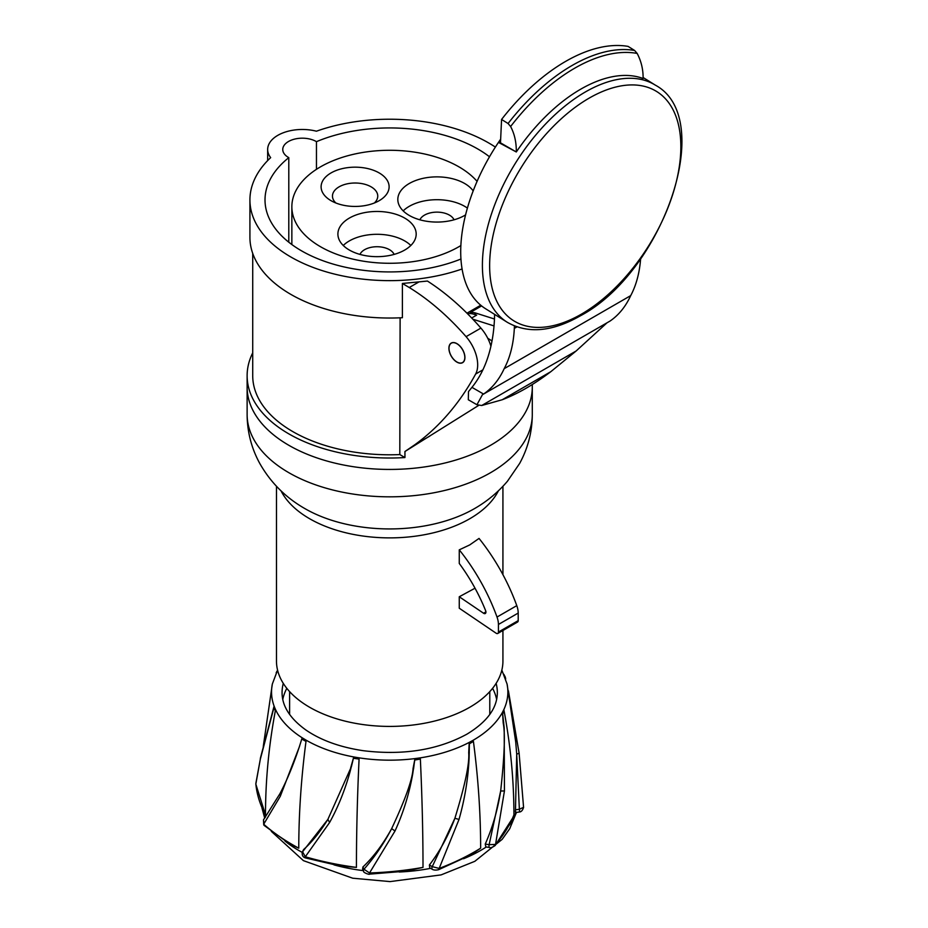 <?xml version="1.0" encoding="UTF-8"?>
<svg xmlns="http://www.w3.org/2000/svg" width="928" height="928" viewBox="0 0 928 928"><rect width="100%" height="100%" fill="white"/><g stroke="black" fill="none" stroke-linecap="round" stroke-linejoin="round"><path stroke-width="1.39" d="M643.116 78.451L643.104 78.509A139.78 77.395 122 0 0 580.777 89.146A139.78 77.395 122 0 0 516.304 151.972C516.42 142.344 514.53 133.864 510.609 126.521L508.068 123.517A162.156 89.772 -58 0 1 572.112 65.47A162.156 89.772 -58 0 1 634.601 50.46L637.165 53.43C641.26 61.213 643.243 69.565 643.104 78.509M500.644 139.177A139.78 77.395 122 0 0 499.206 141.288L498.464 142.39A139.78 77.395 122 0 0 485.692 308.815L507.349 322.329A139.78 77.395 -58 0 1 491.956 212.477A139.78 77.395 -58 0 1 585.324 91.988A139.78 77.395 -58 0 1 655.33 85.132C716.973 118.192 662.905 272.287 580.313 315.845C552.241 331.83 527.928 333.987 507.349 322.329M634.601 50.46L628.105 46.4A162.156 89.772 122 0 0 565.604 61.41A162.156 89.772 122 0 0 501.572 119.457L500.517 142.1L499.206 141.288M498.464 142.39L516.304 151.972L499.229 142.112M501.572 119.457L508.068 123.517M517.267 326.714L514.321 328.384A152.053 87.789 60 0 1 504.182 368.66C499.16 379.587 492.292 388.055 483.581 394.064L482.92 394.423M607.016 322.805L576.126 350.993L481.702 405.513L476.946 404.736L468.304 399.748L468.489 391.604L471.946 387.347L483.581 394.064L610.102 321.018C618.814 315.01 625.681 306.542 630.704 295.614A152.053 87.789 -120 0 0 640.633 258.726M576.126 350.993L550.814 371.687L502.222 399.748C517.615 393.901 533.82 384.552 550.814 371.687M476.946 404.736L482.432 394.69M502.222 399.748L481.702 405.513M514.414 325.948L514.321 328.384M471.946 387.347A204.09 117.833 -120 0 0 473.025 385.99A204.09 117.833 -120 0 0 494.531 317.388L494.601 314.372M467.445 313.676A29.36 16.948 60 0 1 474.104 314.302L476.667 315.114L471.679 318.002M494.462 319L476.076 313.165A29.36 16.948 -120 0 0 470.345 312.423L481.609 305.915M472.828 319.197L494.021 325.925M487.722 338.244L492.014 340.924M460.914 245.526A97.846 56.492 180 0 1 320.52 246.732A97.846 56.492 180 0 1 291.856 206.782A97.846 56.492 180 0 1 352.257 154.593A97.846 56.492 180 0 1 458.896 166.831A97.846 56.492 180 0 1 477.096 181.366M349.369 250.05A39.138 22.597 0 0 0 392.022 254.945A39.138 22.597 0 0 0 416.185 234.065A39.138 22.597 0 0 0 404.712 218.092A39.138 22.597 0 0 0 362.059 213.185A39.138 22.597 0 0 0 337.896 234.065A39.138 22.597 0 0 0 349.369 250.05M473.187 190.924A39.138 22.597 0 0 0 464.638 183.489A39.138 22.597 0 0 0 421.985 178.594A39.138 22.597 0 0 0 397.822 199.474A39.138 22.597 0 0 0 409.283 215.447A39.138 22.597 0 0 0 465.612 214.867M379.158 172.921A34.011 19.639 0 0 0 331.064 172.921A34.011 19.639 0 0 0 331.064 200.692L331.064 200.692A34.011 19.639 0 0 0 379.158 200.692L379.158 200.692A34.011 19.639 0 0 0 379.158 172.921M343.256 245.479A39.138 22.597 180 0 1 404.712 240.92A39.138 22.597 180 0 1 410.826 245.479M394.122 254.4A17.609 10.173 0 0 0 389.493 249.702A17.609 10.173 0 0 0 372.36 247.092A17.609 10.173 0 0 0 359.971 254.4M403.181 210.888A39.138 22.597 180 0 1 464.638 206.318A39.138 22.597 180 0 1 467.422 208.116M454.036 219.808A17.609 10.173 0 0 0 449.419 215.11A17.609 10.173 0 0 0 432.286 212.5A17.609 10.173 0 0 0 419.885 219.808M374.32 203.012A22.643 13.073 0 0 0 377.754 196.086A22.643 13.073 0 0 0 371.119 186.841A22.643 13.073 0 0 0 339.091 186.841A22.643 13.073 0 0 0 332.468 196.086A22.643 13.073 0 0 0 335.901 203.012M464.824 357.442A11.182 6.461 60 0 1 462.515 362.558A11.182 6.461 60 0 1 453.896 359.565A11.182 6.461 60 0 1 449.013 348.313A11.182 6.461 60 0 1 451.321 343.186A11.182 6.461 60 0 1 459.94 346.19A11.182 6.461 60 0 1 464.824 357.442M274.247 706.475A118.169 68.22 -0 0 0 275.57 709.63L275.349 710.755A782.803 617.364 -24.9 0 0 265.489 814.9A223.66 129.108 180 0 1 263.111 810.156A223.66 129.108 180 0 1 255.85 784.021L260.292 759.336L274.247 706.475A118.169 68.22 -0 0 1 272.345 683.994L277.576 670.097M275.349 710.755A223.66 119.828 10.6 0 1 273.714 707.519L273.98 706.521L275.57 709.63A118.169 68.22 -0 0 0 302.296 737.864A118.169 68.22 -0 0 0 306.17 740.208L305.996 741.391A782.803 451.913 -60 0 0 298.77 848.18A223.66 129.062 180 0 1 292.61 844.758A223.66 129.062 180 0 1 263.691 824.226L280.291 796.282L299.558 746.332M302.296 737.864L306.17 740.208A118.169 68.22 -0 0 0 353.765 756.946A118.169 68.22 -0 0 0 359.148 757.851L359.078 759.081A782.803 165.358 -81.2 0 0 356.433 867.39A223.66 129.038 180 0 1 348.128 866.207A223.66 129.038 180 0 1 305.3 856.776L329.602 822.51C338.21 806.873 345.077 789.798 350.181 771.272L353.696 757.097L351.434 766.574L327.886 819.378L329.602 822.51M413.575 768.802L414.862 758.605A118.169 68.22 -0 0 0 420.314 757.851L420.361 759.069A782.803 165.486 -98.8 0 1 423.006 867.39A223.66 129.038 180 0 1 414.793 868.759A223.66 129.038 180 0 1 369.53 872.958L395.015 830.989C403.332 812.742 409.236 793.684 412.728 773.824L414.932 758.768L413.053 768.593C412.473 779.416 405.339 799.426 391.651 828.646L395.015 830.989M469.301 752.805L468.71 752.77L469.22 742.412A118.169 68.22 -0 0 0 472.816 740.451L473.419 741.379A782.803 451.994 -120 0 1 480.646 848.169A223.66 129.062 180 0 1 474.718 851.73A223.66 129.062 180 0 1 439.164 868.422L459.012 819.447C464.8 799.008 468.164 778.522 469.104 757.979L469.417 742.528L468.71 752.77C469.603 763.535 464.998 785.366 454.894 818.264L459.012 819.447M503.718 722.842L502.268 712.704A118.169 68.22 -0 0 0 503.846 709.595L504.055 710.744A782.803 617.387 -155.1 0 1 513.926 814.877A223.66 129.108 180 0 1 511.873 819.668A223.66 129.108 180 0 1 495.54 844.399L489.137 844.677L500.668 791.004L504.438 790.969L504.206 727.981L502.547 712.739L503.196 722.993C505.331 733.282 504.496 755.949 500.668 791.004C497.652 810.005 492.513 827.706 485.24 844.074L485.831 846.916M438.619 869.687C436.067 870.29 434.026 870.197 432.483 869.42L432.483 869.42A2.796 1.612 -60 0 1 432.251 866.648L439.164 868.422A2.796 1.253 -110.7 0 1 438.619 869.687L470.403 855.117L480.646 848.169M504.438 790.969L495.54 844.399A2.796 2.042 -138.9 0 1 495.158 845.512L513.045 817.429L513.926 814.877M473.268 740.184A118.169 68.22 -0 0 0 502.268 712.704L503.846 709.595A118.169 68.22 0 0 0 507.059 683.994L501.839 670.097M515.666 812.557L519.204 812.012A2.796 0.592 -98.8 0 0 519.378 809.239L516.71 754.197L519.112 753.211L508.463 691.082M516.003 811.965C515.434 813.044 515.26 812.336 515.492 809.842L516.71 754.197L515.713 741.878L507.059 683.994M515.655 741.275L515.713 741.878M505.203 677.417L505.725 678.936M503.834 674.285L505.435 677.382M523.578 807.406L519.112 753.211L523.578 807.406C522.592 810.48 521.142 812.012 519.204 812.012M523.566 807.325L519.378 809.239L515.492 809.842M429.757 867.842L429.397 865C439.86 851.336 448.352 835.745 454.894 818.264L432.251 866.648L429.397 865M369.46 874.141C369.472 874.953 362.883 872.436 363.648 871.369L363.648 871.369A2.796 2.204 -24.9 0 1 363.962 869.246L369.53 872.958L369.46 874.141L406.07 871.16L423.006 867.39M362.604 869.118L362.918 866.996C373.485 856.985 383.055 844.202 391.651 828.646C383.751 843.726 374.518 857.252 363.962 869.246L362.918 866.996M305.776 858.017C303.027 857.344 301.855 855.419 302.261 852.24L302.261 852.24A2.796 2.204 24.9 0 1 302.574 851.776L305.3 856.776A2.796 1.032 -73.8 0 0 305.776 858.017L340.309 866.056L356.433 867.39M302.261 852.24L303.618 849.538C311.912 842.125 320.009 832.08 327.886 819.378L302.574 851.776L303.618 849.538M351.132 766.284L350.656 767.85M302.099 737.98L299.442 746.46C293.538 764.475 287.019 780.239 279.896 793.765L263.482 819.865L263.691 824.226A2.796 1.914 -48.6 0 0 264.178 825.444L289.907 844.097L298.77 848.18M255.85 784.206L255.85 784.021A2.796 2.274 -5.6 0 0 255.85 784.206L265.489 814.9M276.985 671.176L276.184 672.754M255.85 783.499L260.292 759.336M353.765 756.946L353.429 758.269A223.66 99.029 2.7 0 0 359.078 759.081M472.828 740.451L469.22 742.412A118.169 68.22 0 0 1 420.314 757.851L414.862 758.605A118.169 68.22 0 0 1 359.148 757.851L353.696 757.097M492.594 688.332A107.636 62.141 180 0 1 496.631 699.445M282.785 699.445A107.636 62.141 180 0 1 286.822 688.332M276.474 486.295L276.474 661.038A113.228 65.366 -0 0 0 346.376 721.439A113.228 65.366 -0 0 0 469.765 707.264A113.228 65.366 -0 0 0 502.93 661.038L502.93 630.495M459.267 596.762L483.558 613.246A3.074 1.775 -120 0 0 485.286 613.512A3.074 1.775 -120 0 0 485.611 610.624A125.64 72.535 -120 0 0 459.267 563.458L459.267 549.84L469.765 544.898L479.045 538.426A139.78 80.701 -120 0 1 516.78 605.636L497.014 617.05A17.33 10.011 60 0 1 498.429 624.474L498.429 632.049A3.074 1.775 60 0 1 497.791 633.453A3.074 1.775 60 0 1 496.074 633.186L459.267 608.223L459.267 596.762L475.02 588.213M459.267 549.84A139.78 80.701 60 0 1 497.014 617.05M497.791 633.453L517.569 622.038A3.074 1.775 -120 0 0 518.207 620.635L518.207 613.06A17.33 10.011 -120 0 0 516.78 605.636M532.289 384.517L532.289 387.115A142.576 82.314 180 0 1 490.529 445.324A142.576 82.314 180 0 1 335.136 463.165A142.576 82.314 180 0 1 247.126 387.115A142.576 82.314 0 0 0 288.886 445.324A142.576 82.314 0 0 0 444.268 463.165A142.576 82.314 0 0 0 532.289 387.115L532.289 414.503C532.173 431.914 527.962 448.224 519.645 463.432L507.442 481.249C498.185 492.118 487.351 501.155 474.916 508.37A119.7 69.113 180 0 1 474.347 508.695A119.7 69.113 180 0 1 473.628 509.101A119.7 69.113 180 0 1 305.776 509.101A119.7 69.113 180 0 1 304.488 508.358A119.7 69.113 180 0 1 304.419 508.324M462.121 268.969A139.78 80.701 180 0 1 290.858 256.998A139.78 80.701 180 0 1 249.922 199.938A139.78 80.701 180 0 1 270.663 157.632A34.672 20.01 180 0 1 267.658 149.489A34.672 20.01 180 0 1 316.436 131.208A139.78 80.701 180 0 1 488.546 142.866A139.78 80.701 180 0 1 495.378 147.1M489.508 156.786A124.688 71.99 0 0 0 477.874 149.025A124.688 71.99 0 0 0 316.46 141.671A19.569 11.298 0 0 0 316.17 141.497A19.569 11.298 0 0 0 294.837 139.049A19.569 11.298 0 0 0 282.762 149.489A19.569 11.298 0 0 0 288.492 157.482A19.569 11.298 0 0 0 288.794 157.644A124.688 71.99 0 0 0 265.014 199.938A124.688 71.99 0 0 0 301.542 250.838A124.688 71.99 0 0 0 460.984 259.005M249.922 199.938L249.922 237.336A139.78 80.701 0 0 0 290.858 294.396A139.78 80.701 0 0 0 402.392 317.701L402.392 283.469L427.437 281.056A195.704 112.984 -120 0 1 480.913 328.094L466.076 336.655A29.36 16.948 60 0 1 477.676 364.855A29.36 16.948 60 0 1 475.646 374.03A559.143 322.828 60 0 1 414.92 444.674L404.944 451.507L478.744 405.362M490.924 346.202A29.36 16.948 -120 0 0 480.913 328.094M252.718 352.872A142.576 82.314 180 0 0 247.126 375.701A142.576 82.314 180 0 0 288.886 433.91A142.576 82.314 180 0 0 404.944 457.55L404.944 451.507M404.944 457.55L399.806 454.581A136.984 79.089 0 0 1 292.842 431.624A136.984 79.089 0 0 1 252.718 375.701L252.718 253.39M400.119 317.817L399.806 454.581M402.392 283.469L409.26 287.518A195.704 112.984 60 0 1 466.076 336.655M464.928 357.5A11.322 6.542 -120 0 0 459.986 346.098A11.322 6.542 -120 0 0 451.252 343.07A11.322 6.542 -120 0 0 448.908 348.255A11.322 6.542 -120 0 0 453.85 359.646A11.322 6.542 -120 0 0 462.585 362.674A11.322 6.542 -120 0 0 464.928 357.5M316.46 141.671L316.46 169.325M288.794 157.644L288.794 242.22M589.094 98.171A135.094 74.797 -58 0 1 680.769 151.009A135.094 74.797 -58 0 1 581.392 314.163A135.094 74.797 122 0 1 489.717 261.313A135.094 74.797 122 0 1 589.094 98.171M510.609 126.521A160.753 88.995 -58 0 1 574.676 68.208A160.753 88.995 -58 0 1 637.165 53.43M630.715 295.614L504.194 368.66M476.076 313.165L474.104 314.302M515.806 812.545A128.598 74.252 180 0 1 509.333 825.212M486.272 846.986A128.598 74.252 180 0 1 463.524 858.748M430.615 868.341A128.598 74.252 180 0 1 399.179 872.007M363.3 870.626A128.598 74.252 180 0 1 333.999 864.873M302.203 852.368A128.598 74.252 180 0 1 298.781 850.466A128.598 74.252 180 0 1 284.908 840.988M265.489 817.197A128.598 74.252 180 0 1 262.717 809.68M283.284 683.356A107.636 62.141 -0 0 0 282.066 692.659C282.077 706.092 290.023 718.539 305.892 730C321.007 740.347 340.147 747.249 363.324 750.706C403.112 755.566 437.645 750.056 466.923 734.164C487.119 721.891 497.257 708.052 497.338 692.659A107.636 62.141 -0 0 0 496.132 683.356M495.158 845.512C492.432 847.45 490.483 848.099 489.3 847.45L489.3 847.45A2.796 0.592 -81.2 0 1 489.137 844.677L485.24 844.074M502.64 714.003L502.698 713.98A223.66 119.828 -10.6 0 0 504.055 710.744M301.971 738.398L301.786 739.036A223.66 106.639 7.4 0 0 305.996 741.391M280.685 792.953L280.291 796.282M414.723 759.986L414.793 760.009A223.66 99.029 -2.7 0 0 420.361 759.069M469.348 743.792L469.429 743.792A223.66 106.65 -7.4 0 0 473.419 741.379M498.394 490.842A113.228 65.366 180 0 1 469.765 518.74A113.228 65.366 180 0 1 281.022 490.842M498.429 632.049L518.207 620.635M518.207 613.06L498.429 624.474M304.488 508.37C285.441 497.396 270.524 482.398 259.724 463.362C251.442 448.178 247.231 431.891 247.126 414.503A142.576 82.314 0 0 0 335.136 490.564A142.576 82.314 0 0 0 490.529 472.712A142.576 82.314 -0 0 0 532.289 414.503M483.558 613.246L485.912 611.877M482.885 369.854L475.646 374.03M414.92 444.674L429.745 436.125A559.143 322.828 60 0 1 429.699 436.16M418.574 282.147L409.26 287.518M643.127 77.523L655.33 85.132M466.958 313.188L480.75 305.219M291.856 244.551L291.856 206.782M462.515 362.558L463.397 362.048M451.321 343.186L452.214 342.676M516.455 812.441L509.704 828.75L502.141 839.376L474.811 861.323L441.102 874.895L390.015 881.6L352.675 878.201L303.41 860.639L271.301 831.349M264.735 818.206L261.986 808.01M489.3 847.45L485.727 846.904M508.405 690.815L519.146 753.281M432.483 869.42L429.745 867.842M363.648 871.369L362.57 869.037M272.345 683.994L263.274 746.448M260.327 758.454L273.841 707.043M264.178 825.444L263.482 819.865M351.132 766.261L353.394 758.234M289.617 691.604L289.617 714.444M502.93 486.295L502.93 574.676M247.126 375.701L247.126 414.503M489.787 691.604L489.787 714.444M267.658 160.59L267.658 149.489"/></g></svg>
